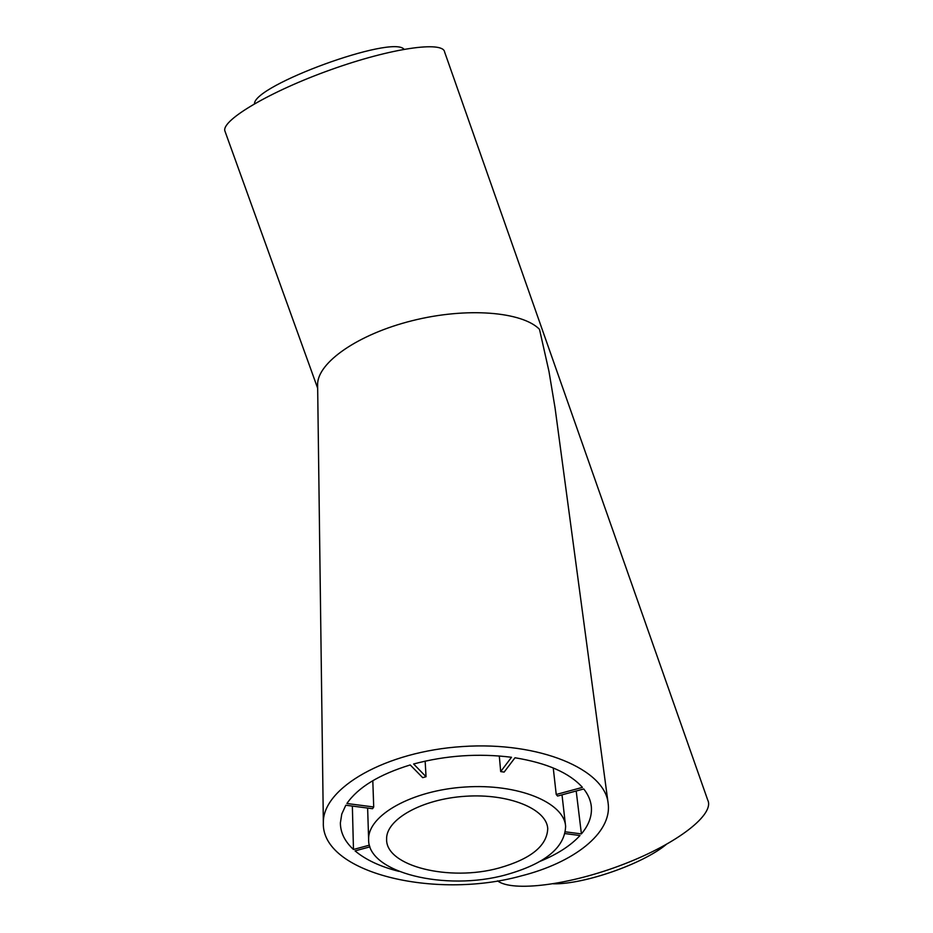 <?xml version="1.0" encoding="UTF-8"?>
<svg xmlns="http://www.w3.org/2000/svg" width="933" height="933" viewBox="0 0 933 933"><rect width="100%" height="100%" fill="white"/><g stroke="black" fill="none" stroke-linecap="round" stroke-linejoin="round"><path stroke-width="1.4" d="M666.115 844.575C642.534 864.086 584.023 884.437 553.432 883.819M404.036 49.251C392.478 34.696 254.009 85.23 254.487 103.761M425.145 761.13L426.043 776.711L413.622 763.987C445.857 755.403 478.489 753.164 511.506 757.269L500.694 771.591L504.147 772.081L514.981 757.771C546.925 762.996 569.41 772.862 582.437 787.382L556.231 794.484L557.572 796.047L583.743 788.956C588.14 794.543 590.659 800.362 591.312 806.415L591.172 805.261M369.969 846.849L355.053 850.884C365.724 859.841 380.314 866.652 398.811 871.34M369.433 845.146L353.467 849.485C344.79 841.461 340.428 832.609 340.382 822.894L341.77 814.077L345.805 805.237L372.57 808.701L373.713 806.975L346.901 803.5C358.085 787.335 379.195 774.483 410.228 764.943L422.684 777.655L426.043 776.711M576.197 790.997L581.411 833.904C588.886 824.994 592.187 815.827 591.312 806.415M581.411 833.904L565.456 831.839M565.118 833.601L579.999 835.525C570.704 845.601 557.456 854.185 540.254 861.264M520.952 875.982C573.69 862.745 611.908 833.239 608.199 803.791C605.435 769.363 539.449 741.292 462.558 746.54C385.644 751.392 322.771 787.93 323.343 822.498C320.987 872.74 434.486 899.96 520.952 875.982M323.343 822.498L317.617 384.396C317.523 362.645 357.887 334.177 412.351 320.66C466.745 306.992 522.258 311.645 539.496 329.326L548.966 371.381L555.065 407.966L608.036 802.52M317.617 384.396L317.64 385.842M317.663 388.221L224.806 130.725C222.042 119.914 270.057 91.411 330.609 69.8C391.137 48.061 443.187 40.737 444.621 52.015L707.762 800.141C714.783 814.124 678.303 843.222 623.687 864.215C569.177 885.347 512.24 892.135 497.581 880.88M224.806 130.725L225.343 132.194M553.246 767.952L556.231 794.484M499.097 867.993C530.865 858.978 547.076 845.823 547.741 828.551C546.598 808.841 508.742 793.295 465.38 796.269C422.008 798.986 385.865 819.396 386.612 839.129C385.562 866.372 449.776 881.79 499.097 867.993M505.873 874.827C544.942 863.83 564.862 847.665 565.62 826.323C564.103 802.427 518.013 783.393 464.937 787.032C411.85 790.368 367.859 815.314 368.628 839.268C367.252 872.81 445.729 891.551 505.873 874.827M499.295 755.987L500.694 771.591M372.803 780.676L373.713 806.975M352.359 806.077L353.467 849.485M565.515 825.39L562.004 794.846M368.628 839.268L367.625 808.06M547.741 828.551L547.659 827.746"/></g></svg>
